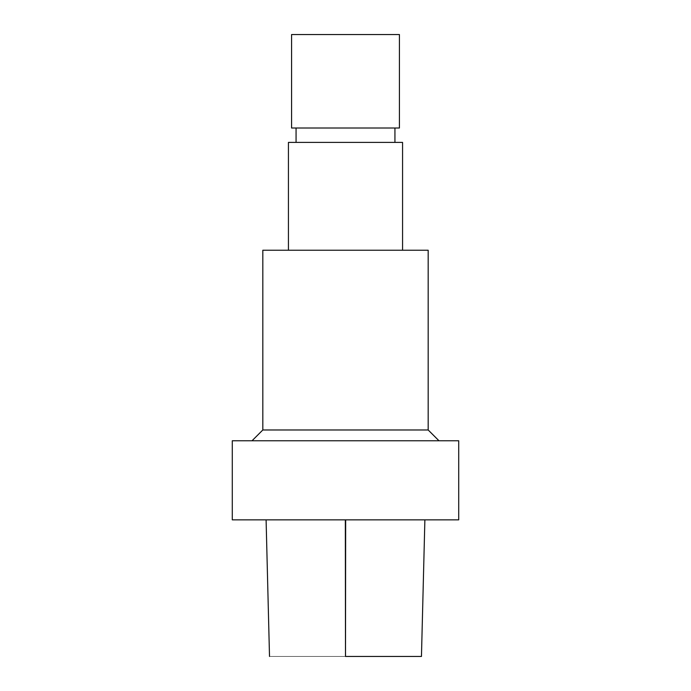 <?xml version="1.0" encoding="UTF-8"?>
<svg xmlns="http://www.w3.org/2000/svg" width="691" height="691" viewBox="0 0 691 691"><rect width="100%" height="100%" fill="white"/><g stroke="black" fill="none" stroke-linecap="round" stroke-linejoin="round"><path stroke-width="0.52" stroke-dasharray="3.46 2.59" d="M345.638 656.45L421.285 656.45L270.25 656.45L345.638 656.45L345.655 519.848L423.713 519.848L345.336 519.848M399.424 34.55L291.576 34.55M458.712 519.848L232.288 519.848M458.712 440.763L232.288 440.763M345.5 440.763L438.966 440.763L345.5 440.763M428.178 429.975L262.822 429.975M428.178 250.237L262.822 250.237M345.5 250.237L402.568 250.237L345.5 250.237M402.568 142.398L288.432 142.398M345.5 142.398L394.932 142.398L345.5 142.398M345.5 128.016L394.932 128.016L345.5 128.016M399.424 128.016L291.576 128.016"/><path stroke-width="1.04" d="M345.638 656.45L421.285 656.45L345.638 656.45M345.5 34.55L399.424 34.55L399.424 128.016L291.576 128.016L291.576 34.55L345.5 34.55M345.5 519.848L458.712 519.848L458.712 440.763L232.288 440.763L232.288 519.848L345.5 519.848M428.178 429.975L428.178 250.237L262.822 250.237L262.822 429.975L428.178 429.975L438.966 440.763M288.432 250.237L288.432 142.398L402.568 142.398L402.568 250.237M345.336 519.848L345.491 656.45L345.664 519.848M424.879 519.848L421.458 656.45M266.095 519.848L269.507 656.45M262.822 429.975L252.034 440.763M296.068 128.016L296.068 142.398M394.932 128.016L394.932 142.398"/></g></svg>
